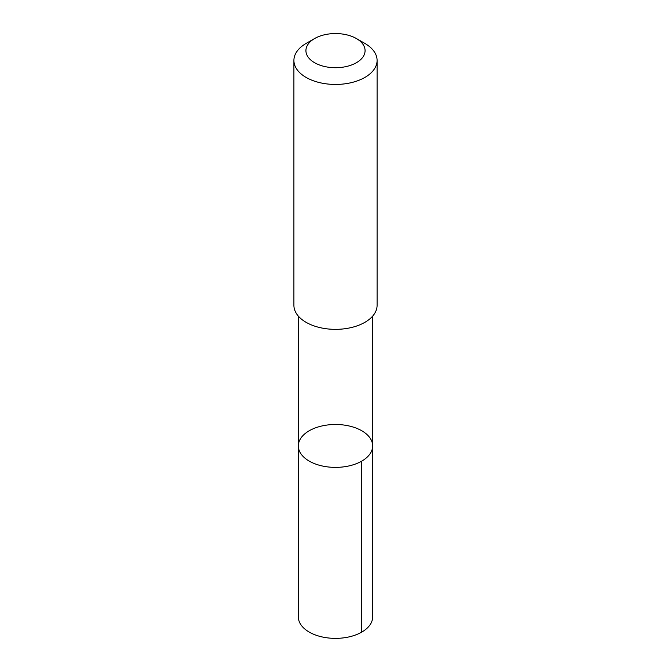 <?xml version="1.0" encoding="UTF-8"?>
<svg xmlns="http://www.w3.org/2000/svg" width="671" height="671" viewBox="0 0 671 671"><rect width="100%" height="100%" fill="white"/><g stroke="black" fill="none" stroke-linecap="round" stroke-linejoin="round"><path stroke-width="1.01" d="M304.6 457.848A37.157 21.447 180 0 1 298.343 445.93A37.157 21.447 180 0 1 335.5 424.483A37.157 21.447 180 0 1 372.657 445.93A37.157 21.447 180 0 1 346.278 466.462A37.157 21.447 180 0 1 304.6 457.848A37.157 21.447 180 0 1 298.343 445.93L298.343 616.917A37.157 21.455 0 0 0 304.6 628.836A37.157 21.455 0 0 0 346.278 637.45A37.157 21.455 0 0 0 372.657 616.917L372.657 445.93A37.157 21.447 180 0 1 346.278 466.462A37.157 21.447 180 0 1 304.6 457.848M314.582 38.557L306.085 43.456A41.594 24.013 0 0 0 293.906 60.432L293.906 305.339A41.594 24.013 0 0 0 335.5 329.352A41.594 24.013 0 0 0 377.094 305.339L377.094 60.432A41.594 24.013 0 0 0 370.09 47.096A41.594 24.013 0 0 0 364.915 43.456L356.418 38.557A29.583 17.085 0 0 0 314.582 38.557A29.583 17.085 0 0 0 313.256 61.891A29.583 17.085 0 0 0 353.508 64.181A29.583 17.085 0 0 0 360.101 41.149A29.583 17.085 0 0 0 356.418 38.557M293.906 60.432A41.594 24.013 0 0 0 335.5 84.445A41.594 24.013 0 0 0 377.094 60.432M361.77 461.103L361.77 632.09M298.352 316.133L298.343 445.93M372.648 316.133L372.657 445.93"/></g></svg>
